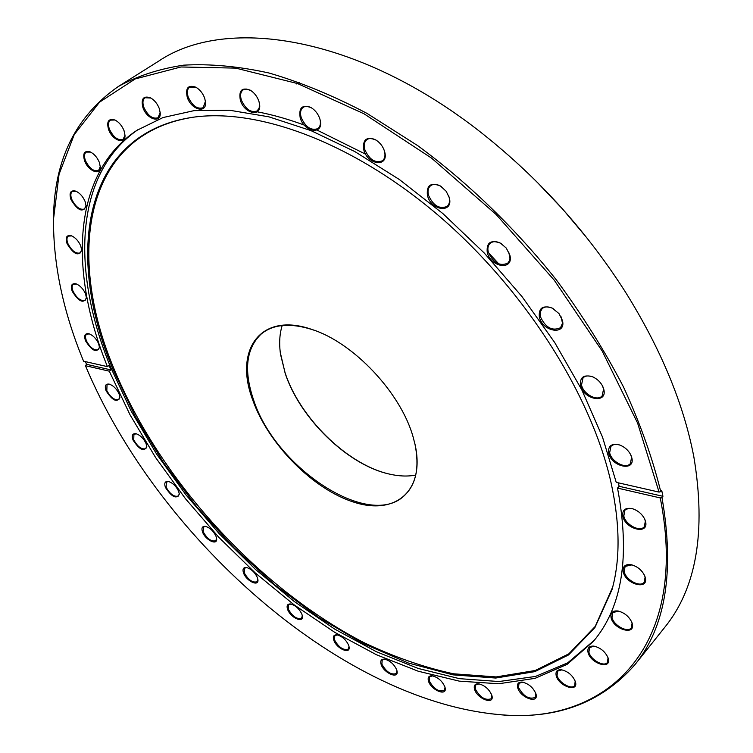 <?xml version="1.0" encoding="UTF-8"?>
<svg xmlns="http://www.w3.org/2000/svg" width="753" height="753" viewBox="0 0 753 753"><rect width="100%" height="100%" fill="white"/><g stroke="black" fill="none" stroke-linecap="round" stroke-linejoin="round"><path stroke-width="1.13" d="M280.53 354.381L285.133 372.951C299.722 417.275 345.693 462.926 386.901 473.477M415.731 475.077C407.524 476.64 398.553 476.263 388.802 473.948C347.302 464.601 299.967 418.339 285.18 373.356L280.267 352.432C279.062 342.483 279.702 333.532 282.177 325.56M252.829 400.295C233.524 350.164 260.425 311.215 312.128 329.532C353.477 342.624 400.765 392.765 413.058 436.796L415.148 444.872C425.266 491.37 395.08 515.57 354.061 502.232C313.116 489.422 268.473 444.27 252.829 400.295M315.178 330.614L312.636 329.72C290.79 322.736 273.763 324.054 261.573 333.683C246.099 348.102 243.454 370.222 253.629 400.069C275.711 468.639 370.928 530.94 405.33 494.636C416.268 483.605 419.496 466.841 415.016 444.345L414.404 441.719M622.835 516.21C622.11 509.997 625.216 507.466 632.144 508.614C637.904 510.421 642.14 514.007 644.832 519.372L645.613 521.744C648.954 535.214 625.197 529.274 622.835 516.21M632.878 508.821L628.699 508.416L625.639 509.574L624.896 510.261L623.813 515.946C625.329 524.662 640.031 532.475 644.295 526.733L645.359 521.17L644.512 518.685M623.258 571.828C622.515 566.331 625.188 563.969 631.278 564.731C637.452 566.435 641.942 570.153 644.756 575.894L645.349 577.767C648.606 590.55 625.545 584.196 623.258 571.828M631.946 564.882L625.112 566.407L624.199 571.565C625.687 579.942 640.257 587.773 644.21 582.238L645.105 577.184L644.483 575.264M611.069 617.611C610.297 612.697 612.594 610.485 617.959 610.994C624.397 612.622 629.047 616.443 631.899 622.458L632.304 623.813C635.513 635.956 613.347 629.339 611.069 617.611M618.58 611.107L612.754 612.594L611.982 617.356C613.469 625.357 627.663 633.141 631.306 627.889L632.078 623.22L631.654 621.874M588.027 652.333C587.236 647.872 589.213 645.801 593.976 646.14C600.546 647.731 605.233 651.627 608.057 657.821L608.302 658.659C611.511 670.217 590.352 663.478 588.027 652.333M593.976 646.14L589.571 647.627L588.912 652.098C590.427 659.703 604.047 667.374 607.426 662.461L608.057 657.821M556.194 675.62C555.375 671.478 557.098 669.53 561.38 669.765C567.969 671.356 572.628 675.29 575.358 681.578L575.461 681.936C578.709 692.976 558.594 686.256 556.194 675.62M561.907 669.841L557.625 671.111L557.051 675.385C558.622 682.623 571.555 690.115 574.699 685.559L575.188 681.06M517.697 687.687C516.831 683.78 518.346 681.917 522.262 682.096C528.747 683.686 533.312 687.621 535.948 693.899L535.976 693.984C539.157 704.507 520.182 697.862 517.697 687.687M522.761 682.162L519.015 683.3L518.525 687.461C523.448 696.337 529.039 699.659 535.298 697.429L535.825 693.494M474.531 689.211C473.618 685.465 474.974 683.658 478.597 683.799C484.744 685.315 489.158 689.136 491.822 695.245L491.954 695.734C494.58 705.457 477.044 698.793 474.531 689.211M479.077 683.865L475.755 684.882L475.322 688.995C480.085 697.485 485.393 700.732 491.248 698.746L491.822 695.264M428.485 681.107C427.516 677.446 428.739 675.676 432.166 675.808C437.973 677.267 442.218 680.966 444.891 686.896L445.117 687.771C447.282 696.798 431.036 690.209 428.485 681.107M432.627 675.874L429.624 676.778L429.257 680.9C433.86 689.033 438.905 692.214 444.402 690.435L445.004 687.31M381.122 664.41C380.096 660.758 381.225 659.007 384.51 659.139C389.998 660.56 394.064 664.146 396.727 669.906L397.038 671.139C398.826 679.573 383.729 673.116 381.122 664.41M384.952 659.204L382.195 660.014L381.875 664.202C386.327 672.034 391.136 675.14 396.313 673.54L396.953 670.697M333.786 640.154C332.675 636.473 333.739 634.704 336.949 634.854C342.135 636.238 346.051 639.739 348.686 645.349L349.081 646.912C350.55 654.856 336.44 648.559 333.786 640.154M337.382 634.92L334.793 635.645L334.52 639.946C338.831 647.514 343.434 650.573 348.328 649.105L349.006 646.479M287.599 609.365C286.413 605.6 287.42 603.812 290.611 603.981C295.534 605.356 299.299 608.772 301.906 614.241L302.377 616.123C303.581 623.691 290.319 617.564 287.599 609.365M291.034 604.057L288.559 604.706L288.314 609.168C292.512 616.528 296.946 619.531 301.614 618.175L302.32 615.7M243.558 573.033C242.297 569.136 243.266 567.291 246.485 567.508C251.182 568.873 254.815 572.224 257.385 577.57L257.931 579.782C258.919 587.048 246.344 581.09 243.558 573.033M246.899 567.583L244.49 568.176L244.273 572.835C248.368 580.026 252.65 582.991 257.14 581.74L257.884 579.358M202.566 532.089C201.211 528.013 202.171 526.102 205.456 526.356C209.965 527.731 213.485 531.044 216.017 536.287L216.638 538.809C217.438 545.878 205.418 540.089 202.566 532.089M205.87 526.441L203.47 526.978L203.272 531.891C207.291 538.969 211.461 541.915 215.8 540.72L216.591 538.395M165.444 487.445C163.985 483.134 164.963 481.139 168.361 481.449C172.719 482.852 176.136 486.127 178.64 491.295L179.318 494.147C176.494 499.39 171.863 497.159 165.444 487.445M168.776 481.544L166.347 482.033L166.159 487.247C170.103 494.26 174.197 497.187 178.442 496.048L179.28 493.723M133.017 440.025C131.446 435.432 132.453 433.333 136.02 433.719C140.256 435.149 143.597 438.425 146.054 443.536L146.797 446.698C143.983 451.988 139.39 449.767 133.017 440.025M136.434 433.832L133.921 434.265L133.733 439.827C137.63 446.821 141.677 449.757 145.866 448.647L146.769 446.275M106.098 390.807C104.422 385.875 105.476 383.644 109.27 384.134C113.411 385.611 116.687 388.896 119.096 393.96L119.906 397.452C117.073 402.864 112.47 400.652 106.098 390.807M109.684 384.256L107.039 384.642L106.822 390.6C110.7 397.622 114.72 400.587 118.899 399.485L119.887 397.029M85.55 340.855C83.762 335.518 84.901 333.165 88.958 333.767C93.033 335.311 96.262 338.615 98.624 343.65L99.5 347.472C96.629 353.091 91.979 350.889 85.55 340.855M89.391 333.899L86.548 334.228L85.851 335.066L85.447 337.212L86.284 340.638C90.153 347.735 94.191 350.738 98.389 349.637L99.481 347.029M72.25 291.373C70.358 285.594 71.61 283.081 76.006 283.834C80.034 285.462 83.216 288.794 85.541 293.83L86.454 297.943C83.527 303.873 78.792 301.68 72.25 291.373M76.439 283.985L73.342 284.257C71.846 285.519 71.733 287.815 73.003 291.157C76.881 298.376 80.957 301.426 85.23 300.306L86.435 297.482M67.102 243.765C65.116 237.477 66.509 234.795 71.309 235.736C75.319 237.468 78.463 240.847 80.731 245.883L81.682 250.26C78.67 256.613 73.813 254.448 67.102 243.765M71.761 235.915L68.325 236.113C66.678 237.468 66.528 239.943 67.883 243.539C71.77 250.937 75.921 254.053 80.317 252.895L81.663 249.78M70.98 199.649C68.909 192.796 70.5 189.954 75.752 191.13C79.771 192.966 82.877 196.401 85.08 201.437L86.049 206.021C82.943 212.911 77.917 210.793 70.98 199.649M76.222 191.318L72.363 191.431C70.556 192.881 70.358 195.545 71.78 199.413C75.705 207.028 79.95 210.228 84.524 209.005L86.04 205.513M84.618 160.869C82.501 153.405 84.327 150.402 90.125 151.861C94.144 153.828 97.212 157.33 99.34 162.356L100.318 167.034C100.742 176.089 88.214 171.091 84.618 160.869M90.614 152.078L86.228 152.078C84.242 153.64 83.988 156.492 85.456 160.624C89.419 168.503 93.805 171.788 98.605 170.489L100.3 166.498M108.564 129.46C106.427 121.365 108.554 118.212 114.936 120C118.965 122.108 122.005 125.676 124.047 130.693L124.998 135.305C125.6 145.197 112.244 140.359 108.564 129.46M114.936 120L110.418 120.132C108.263 121.807 107.933 124.829 109.42 129.205C113.449 137.385 118.005 140.773 123.078 139.352L124.998 135.305M142.919 107.566C140.83 98.831 143.305 95.565 150.336 97.749C154.384 99.998 157.377 103.622 159.316 108.62L160.21 112.95C161.133 123.84 146.694 119.247 142.919 107.566M150.882 98.041L145.065 97.749C142.75 99.547 142.326 102.728 143.814 107.293C147.917 115.83 152.671 119.313 158.083 117.741L160.173 112.338M187.262 97.25C185.276 87.932 188.137 84.581 195.846 87.207C199.912 89.598 202.858 93.278 204.694 98.248L205.494 102.003C206.896 114.061 191.102 109.816 187.262 97.25M196.429 87.546L189.709 87.075C187.243 88.986 186.744 92.28 188.184 96.977C192.373 105.891 197.361 109.467 203.169 107.707L205.418 101.335M240.376 100.281C238.569 90.445 241.854 87.075 250.231 90.162C254.307 92.694 257.206 96.412 258.928 101.335L259.569 104.206C261.733 117.534 244.273 113.816 240.376 100.281M250.862 90.548L246.532 89.061L243.097 89.899C240.546 91.904 239.962 95.273 241.336 99.989C245.619 109.317 250.89 112.978 257.131 110.964L259.183 108.074L259.456 103.462M300.193 117.75C298.621 107.566 302.32 104.234 311.309 107.735C315.432 110.38 318.293 114.145 319.893 119.021L320.307 120.696C323.517 135.333 304.108 132.312 300.193 117.75M312.006 108.178L311.695 107.99C308.325 106.069 305.473 105.872 303.13 107.378C300.56 109.458 299.91 112.818 301.181 117.459C305.586 127.21 311.158 130.928 317.888 128.603C320.072 126.89 320.844 124.104 320.204 120.245L320.129 119.887M363.765 149.819C362.457 139.503 366.532 136.246 376.011 140.058C380.218 142.806 383.079 146.609 384.585 151.475L384.661 151.758C389.207 167.58 367.671 165.359 363.765 149.819M376.782 140.566L376.359 140.293C372.594 138.128 369.412 137.931 366.824 139.691C364.311 141.809 363.624 145.084 364.772 149.518C369.328 159.692 375.22 163.448 382.439 160.775C384.83 158.751 385.527 155.607 384.538 151.353L384.397 150.854M427.431 195.422C426.386 185.266 430.735 182.122 440.477 186.01L446.218 191.328L449.259 197.625C453.852 213.607 431.074 211.085 427.431 195.422M441.343 186.565L440.797 186.226C436.693 183.93 433.257 183.779 430.5 185.784C428.137 187.883 427.45 190.998 428.457 195.131C433.201 205.682 439.404 209.438 447.094 206.407C449.39 204.336 450.059 201.267 449.099 197.201L448.572 195.564M487.229 252.255C486.382 242.56 490.805 239.539 500.529 243.172L506.27 248.076L509.847 255.116C514.139 270.864 490.532 267.663 487.229 252.255M501.46 243.727L500.839 243.37C496.519 241.139 492.97 241.111 490.184 243.285C488.038 245.309 487.398 248.208 488.264 251.963C493.196 262.825 499.7 266.562 507.767 263.183L509.433 260.764L509.997 258.251L508.708 251.935M539.317 316.891C538.574 307.958 542.875 305.031 552.222 308.109L558.99 313.587L562.453 320.477C566.435 335.819 542.301 331.866 539.317 316.891M553.154 308.598L552.561 308.288C548.203 306.33 544.711 306.471 542.075 308.711L540.221 312.109L540.343 316.599C545.473 327.659 552.203 331.367 560.533 327.724L562.5 323.206L561.041 316.731M580.507 385.216C579.801 377.197 583.782 374.382 592.47 376.754C597.12 378.787 600.574 382.063 602.824 386.571L603.84 389.527C607.558 404.323 583.217 399.627 580.507 385.216M593.345 377.14L592.846 376.924C588.658 375.361 585.392 375.672 583.029 377.846L581.523 384.934C583.208 394.092 597.289 401.678 602.118 395.946L603.595 389L602.4 385.715M608.659 452.958C607.944 445.889 611.511 443.197 619.342 444.891C624.566 446.811 628.426 450.247 630.929 455.17L631.861 457.937C635.363 472.084 611.163 466.709 608.659 452.958M620.143 445.174L619.766 445.051C615.916 443.894 612.97 444.326 610.947 446.35L609.657 452.685C611.238 461.674 625.79 469.401 630.355 463.584L631.607 457.382L630.553 454.407M634.76 664.871L664.504 627.635C696.459 588.451 706.248 531.571 693.871 456.986C683.686 403.749 660.786 348.611 625.15 291.59C587.698 233.063 542 181.897 488.057 138.1C362.588 36.088 226.832 14.796 158.572 61.2L118.23 86.567C137.178 75.987 158.996 68.852 183.666 65.163C209.852 63.657 238.268 66.264 268.925 72.985C300.579 82.181 333.287 95.65 367.04 113.411L417.651 145.602C468.027 182.64 515.692 228.733 556.542 280.144C582.38 315.149 604.697 350.757 623.493 386.967C640.022 422.988 652.437 457.88 660.748 491.624L659.063 492.095L637.593 423.054L602.202 351.067L554.236 280.172L496.208 214.558L431.516 158.083L364.019 113.788L297.595 83.564L235.67 68.109L180.936 66.979L135.22 78.933L99.547 102.163L74.227 134.627L59.063 174.244L53.519 219.095C53.19 264.529 63.205 311.902 83.583 361.205L107.434 366.636L109.091 365.365L110.936 369.911L109.289 371.182L130.062 414.884L155.655 457.636L185.454 498.702L218.878 537.378L255.314 572.995L294.15 604.875L334.746 632.351L376.368 654.705L418.207 671.215L459.33 681.145L498.693 683.752L535.054 678.349L567.084 664.372L593.317 641.462C622.326 607.172 630.393 556.043 617.516 488.085L660.268 497.921L661.953 497.451C674.763 571.216 665.699 627.023 634.76 664.871C600.48 703.848 554.481 720.348 496.764 714.371L490.354 713.693M112.912 369.186C65.172 255.832 82.086 135.436 190.434 117.637C255.342 107.067 350.964 141.103 437.597 214.746C524.126 288.371 591.481 394.685 611.097 482.899C620.048 524.163 620.359 559.733 612.01 589.627L594.898 627.578L568.524 654.95L534.818 671.638L495.719 678.039L452.995 674.857L408.258 662.988L362.89 643.401L318.067 617.055L274.845 584.912L234.136 547.892L196.787 506.891L163.599 462.813L135.371 416.578L112.912 369.186M612.688 587.076L595.209 626.449L568.863 653.811L535.214 670.509L496.161 676.928L453.504 673.794C423.845 667.356 393.847 656.898 363.511 642.431C257.611 587.5 159.843 480.019 113.938 368.659C66.311 255.455 83.319 135.248 191.544 117.477L193.041 117.252M594.315 640.248L567.753 662.809L535.458 676.458L498.9 681.54L459.405 678.651L418.207 668.457L376.34 651.703L334.746 629.131L294.216 601.468L255.483 569.428L219.198 533.67L185.963 494.881L156.389 453.73L131.06 410.912L110.597 367.182C71.601 272.53 73.559 173.783 138.147 129.525M107.434 366.636C68.965 272.04 71.61 173.736 136.83 130.382L163.024 117.553L194.086 110.635L229.571 110.239L268.821 116.809L310.951 130.608L354.87 151.598L399.306 179.478L442.886 213.588L484.207 252.989L521.904 296.475L554.782 342.643L581.871 389.998L602.485 437.032L616.236 482.353L659.063 492.095M618.373 482.842L619.126 486.278L662.932 496.312L661.736 490.495L660.748 491.624M257.178 111.802C272.991 114.795 289.416 119.492 306.462 125.892M316.985 130.053L365.676 154.224M487.897 252.067L500.34 265.593M85.39 361.619L86.52 364.32L110.936 369.911M662.932 496.312L661.953 497.451M109.289 371.182L85.447 365.704L86.52 364.32M296.23 83.988L299.6 82.416M536.117 181.134L562.83 209.287L587.801 238.993M53.472 224.563L53.519 218.116C54.075 160.097 75.639 116.244 118.23 86.567M85.447 365.704C156.746 535.863 337.015 697.984 495.794 714.258C602.042 726.909 690.689 651.957 660.268 497.921M617.516 488.085L619.126 486.278M312.636 329.72L312.128 329.532M632.624 508.755L632.144 508.614M631.795 564.854L631.278 564.731M644.54 575.405L644.756 575.894M618.505 611.097L617.959 610.994M631.682 621.94L631.899 622.458M561.87 669.831L561.38 669.765M575.198 681.098L575.358 681.578M150.835 98.012L150.336 97.749M196.317 87.48L195.846 87.207M191.544 117.477L190.434 117.637M53.519 219.095L53.519 218.116M612.293 588.535L612.01 589.627M495.794 714.258L496.764 714.371M259.493 103.698L259.569 104.206M205.428 101.467L205.494 102.003M160.173 112.385L160.21 112.95M100.3 166.554L100.318 167.034M415.016 444.345L415.148 444.872"/></g></svg>
